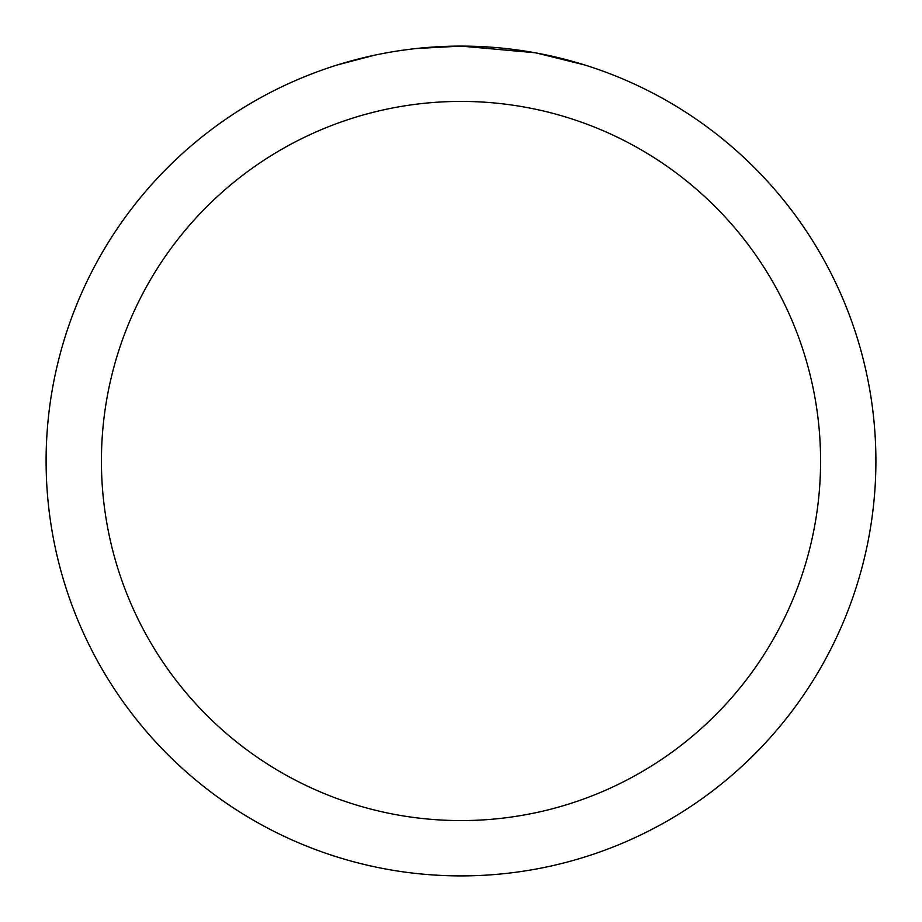 <?xml version="1.0" encoding="UTF-8"?>
<svg xmlns="http://www.w3.org/2000/svg" width="922" height="922" viewBox="0 0 922 922"><rect width="100%" height="100%" fill="white"/><g stroke="black" fill="none" stroke-linecap="round" stroke-linejoin="round"><path stroke-width="1.38" d="M469.275 46.181L475.049 46.342M512.09 49.258L513.842 49.477M534.702 52.704L461 46.1A414.9 414.9 0 0 1 875.9 461A414.9 414.9 0 0 1 461 875.9A414.9 414.9 0 0 1 46.1 461A414.9 414.9 0 0 1 461 46.1L416.156 48.532M536.662 53.061L584.26 64.84M461 101.42A359.58 359.58 0 0 1 820.58 461A359.58 359.58 0 0 1 461 820.58A359.58 359.58 0 0 1 101.42 461A359.58 359.58 0 0 1 461 101.42M414.209 48.751L409.149 49.35M337.752 64.84L373.906 55.343M397.566 50.975L409.149 49.362M430.586 47.218L432.879 47.057M398.972 50.768L406.602 49.684"/></g></svg>
